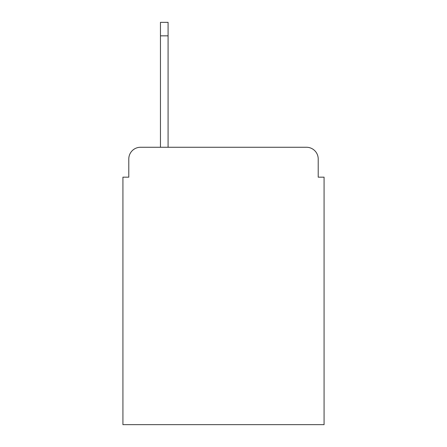 <?xml version="1.0" encoding="UTF-8"?>
<svg xmlns="http://www.w3.org/2000/svg" width="447" height="447" viewBox="0 0 447 447"><rect width="100%" height="100%" fill="white"/><g stroke="black" fill="none" stroke-linecap="round" stroke-linejoin="round"><path stroke-width="0.67" d="M128.792 158.992L128.792 177.168L128.792 158.992A11.728 11.728 0 0 1 140.52 147.264L160.456 147.264L160.456 22.35L168.083 22.35L168.083 35.838L160.456 35.838M318.208 177.168L318.208 158.992L318.208 177.168L324.075 177.168L324.075 424.65L122.925 424.65L122.925 177.168L128.792 177.168M318.208 158.992A11.728 11.728 0 0 0 306.48 147.264L140.52 147.264M168.083 35.838L168.083 147.264L306.48 147.264"/></g></svg>
